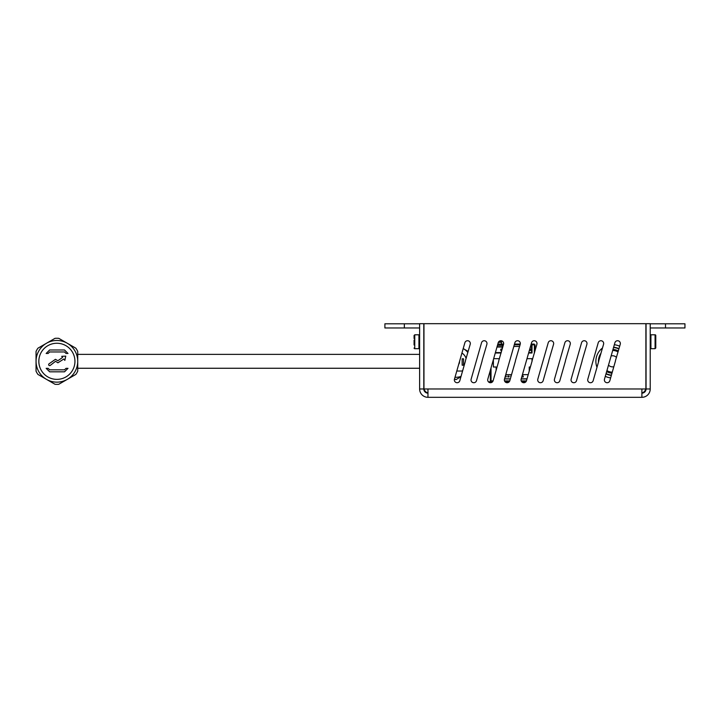 <?xml version="1.0" encoding="UTF-8"?>
<svg xmlns="http://www.w3.org/2000/svg" width="721" height="721" viewBox="0 0 721 721"><rect width="100%" height="100%" fill="white"/><g stroke="black" fill="none" stroke-linecap="round" stroke-linejoin="round"><path stroke-width="1.08" d="M613.823 366.719A5.561 5.561 0 0 1 608.506 365.123M611.129 355.94A5.561 5.561 0 0 1 616.491 357.4M610.642 377.876A16.673 16.673 0 0 1 605.307 376.326M596.988 367.304A16.673 16.673 0 0 1 602.504 348.009M614.328 344.737A16.673 16.673 0 0 1 619.681 346.242M611.354 375.371A14.114 14.114 0 0 1 606.019 373.82M598.457 362.167A14.114 14.114 0 0 1 601.035 353.146M613.616 347.243A14.114 14.114 0 0 1 618.96 348.739M611.435 375.1A13.834 13.834 0 0 1 606.1 373.55M598.718 361.266L593.158 380.715A2.776 2.776 0 0 1 589.724 382.617A2.776 2.776 0 0 1 587.813 379.183L598.232 342.745A2.776 2.776 0 0 1 601.665 340.835A2.776 2.776 0 0 1 603.567 344.277L598.827 360.5A2.776 2.776 0 0 1 598.718 361.266A13.834 13.834 0 0 1 600.782 354.038M613.535 347.513A13.834 13.834 0 0 1 618.888 349.018M612.976 349.487A11.833 11.833 0 0 1 618.321 350.983M611.994 373.136A11.833 11.833 0 0 1 606.658 371.576M612.697 350.442A10.869 10.869 0 0 1 618.05 351.938M612.264 372.171A10.869 10.869 0 0 1 606.938 370.621M665.501 327.974L684.95 327.974L684.95 323.801L665.501 323.801L665.501 327.974L650.225 327.974M665.501 323.801L650.225 323.801M419.622 327.974L404.346 327.974L404.346 323.801L384.897 323.801L384.897 327.974L404.346 327.974M423.795 332.138A8.337 8.337 0 0 1 423.957 330.47M645.89 330.47A8.337 8.337 0 0 1 646.052 332.138M404.346 323.801L419.622 323.801M427.959 393.035A5.561 5.561 0 0 1 424.11 388.98M645.737 388.98A5.561 5.561 0 0 1 641.888 393.035M459.493 361.563A3.614 3.614 0 0 1 458.718 364.276M461.034 376.398A15.276 15.276 0 0 1 455.005 377.263M460.935 376.75L455.906 379.652L454.545 378.867M467.866 352.488A15.276 15.276 0 0 0 463.206 348.576L468.163 351.433M462.161 358.815L462.161 365.205L463.549 365.205L463.549 358.815L462.161 358.815L463.549 358.815M461.936 353.002A10.833 10.833 0 0 1 466.154 358.481M462.747 370.414A10.833 10.833 0 0 1 461.9 371.036L456.79 371.036M582.153 360.5A2.776 2.776 0 0 1 582.045 361.266L576.494 380.715A2.776 2.776 0 0 1 573.051 382.617A2.776 2.776 0 0 1 571.149 379.183L581.559 342.745A2.776 2.776 0 0 1 584.992 340.835A2.776 2.776 0 0 1 586.903 344.277L582.153 360.5M504.466 379.183L514.875 342.745A2.776 2.776 0 0 1 518.309 340.835A2.776 2.776 0 0 1 520.22 344.277L515.47 360.5A2.776 2.776 0 0 1 515.371 361.266L509.81 380.715A2.776 2.776 0 0 1 506.376 382.617A2.776 2.776 0 0 1 504.466 379.183M465.469 360.5A2.776 2.776 0 0 1 465.36 361.266L459.8 380.715A2.776 2.776 0 0 1 456.366 382.617A2.776 2.776 0 0 1 454.455 379.183L464.874 342.745A2.776 2.776 0 0 1 468.308 340.835A2.776 2.776 0 0 1 470.209 344.277L465.469 360.5M521.139 379.183L531.548 342.745A2.776 2.776 0 0 1 534.982 340.835A2.776 2.776 0 0 1 536.893 344.277L532.143 360.5A2.776 2.776 0 0 1 532.035 361.266L526.483 380.715A2.776 2.776 0 0 1 523.049 382.617A2.776 2.776 0 0 1 521.139 379.183M554.476 379.183L564.885 342.745A2.776 2.776 0 0 1 568.319 340.835A2.776 2.776 0 0 1 570.23 344.277L565.48 360.5A2.776 2.776 0 0 1 565.372 361.266L559.82 380.715A2.776 2.776 0 0 1 556.387 382.617A2.776 2.776 0 0 1 554.476 379.183M487.802 379.183L498.211 342.745A2.776 2.776 0 0 1 501.645 340.835A2.776 2.776 0 0 1 503.555 344.277L498.806 360.5A2.776 2.776 0 0 1 498.698 361.266L493.137 380.715A2.776 2.776 0 0 1 489.703 382.617A2.776 2.776 0 0 1 487.802 379.183M482.133 360.5A2.776 2.776 0 0 1 482.025 361.266L476.473 380.715A2.776 2.776 0 0 1 473.039 382.617A2.776 2.776 0 0 1 471.128 379.183L481.538 342.745A2.776 2.776 0 0 1 484.972 340.835A2.776 2.776 0 0 1 486.882 344.277L482.133 360.5M548.816 360.5A2.776 2.776 0 0 1 548.708 361.266L543.147 380.715A2.776 2.776 0 0 1 539.714 382.617A2.776 2.776 0 0 1 537.803 379.183L548.221 342.745A2.776 2.776 0 0 1 551.655 340.835A2.776 2.776 0 0 1 553.557 344.277L548.816 360.5M615.491 360.5A2.776 2.776 0 0 1 615.383 361.266L609.831 380.715A2.776 2.776 0 0 1 606.397 382.617A2.776 2.776 0 0 1 604.486 379.183L614.896 342.745A2.776 2.776 0 0 1 618.33 340.835A2.776 2.776 0 0 1 620.24 344.277L615.491 360.5M423.795 323.684L419.622 323.684L419.622 388.98L423.795 388.98L423.795 323.684M646.052 323.684L646.052 388.98L650.225 388.98L650.225 323.684L646.052 323.684M427.959 397.316L427.959 388.98L423.957 388.98L423.957 323.684L645.89 323.684L645.89 388.98L641.888 388.98L641.888 397.316L427.959 397.316A8.337 8.337 0 0 1 419.622 388.98M427.959 393.143A4.164 4.164 0 0 1 423.795 388.98M650.225 388.98A8.337 8.337 0 0 1 641.888 397.316M641.888 393.143A4.164 4.164 0 0 0 646.052 388.98M534.504 352.623L534.504 344.836L535.063 344.836L535.063 350.676M490.884 368.377L490.884 380.841L490.334 380.841L490.334 370.324M531.17 344.088L534.306 344.088L534.306 344.638L531.007 344.638M520.12 344.638L514.334 344.638M503.447 344.638L501.573 344.638M497.823 344.088L503.6 344.088M514.497 344.088L520.265 344.088M490.334 380.841L490.055 381.869L488.459 381.869M489.217 382.427L490.055 382.427A0.829 0.829 0 0 0 490.884 381.589L490.884 380.841M526.366 381.039L521.256 381.039M509.693 381.039L504.583 381.039M501.537 344.043L501.474 341.303L501.528 344.088M501.537 344.512L497.67 344.638M526.051 381.589L521.571 381.589M509.377 381.589L504.898 381.589M538.947 382.265L538.47 381.869M500.698 340.736A1.388 0.748 -0 0 1 501.311 341.348L501.338 341.862L498.644 341.862L501.474 341.862M501.338 341.862L501.474 341.303M501.338 341.303L499.04 341.43M501.771 350.505L500.807 350.505L500.807 349.117L502.167 349.117M495.399 352.587L501.176 352.587M502.14 349.117L502.14 347.035L496.985 347.035M526.979 378.958L521.202 378.958L526.979 378.958M510.315 378.958L504.538 378.958L510.315 378.958M529.241 367.007L529.241 371.054L529.241 367.007L530.395 367.007L529.241 367.007M532.008 358.67L532.008 361.374L532.008 358.67L526.997 358.67L532.008 358.67M513.821 346.45L519.598 346.45L513.821 346.45M493.66 358.67L499.437 358.67L493.66 358.67M493.389 367.007L493.389 359.626L493.389 367.007L496.147 367.007L493.389 367.007M496.147 370.179L496.147 367.007L496.147 370.179M494.218 376.452L494.218 376.93L494.218 376.452M505.763 374.65L511.54 374.65M522.437 374.65L528.214 374.65M527.024 378.813L521.247 378.813M510.351 378.813L504.574 378.813M521.986 376.2L521.986 377.011L523.239 377.011L523.239 376.038L522.04 376.038M505.106 376.948L506.232 376.948L506.232 376.038L505.367 376.038M507.818 376.038L507.818 376.948L509.071 376.948L509.071 376.038L507.818 376.038M511.144 376.038L510.657 376.038L510.865 377.011M530.25 349.117L531.647 349.117L531.647 350.505L530.25 350.505L530.25 349.117M531.584 349.117L531.584 347.035L530.323 347.035M528.736 352.587L531.584 352.587L531.584 350.505M502.555 347.765L502.555 344.782L503.411 344.782M514.298 344.782L520.075 344.782M495.282 353.002L501.059 353.002M493.083 380.895L491.028 380.895L491.028 367.89M526.42 380.895L521.202 380.895M509.747 380.895L504.529 380.895M528.619 353.002L532.008 353.002L532.008 344.782L534.369 344.782L534.369 353.11M497.075 346.729L502.555 346.729M530.413 346.729L532.008 346.729M502.555 344.782L497.625 344.782M532.008 344.782L530.971 344.782M502.555 345.332L497.472 345.332M532.008 345.332L530.809 345.332M655.777 348L655.083 348.694L650.919 348.694L650.919 334.796A0.694 0.694 0 0 0 650.225 335.499A0.694 0.694 0 0 1 650.919 334.796L655.083 334.796A0.694 0.694 0 0 1 655.777 335.499L655.777 338.537L655.777 335.499A0.694 0.694 0 0 0 655.083 334.796L655.083 348.694L655.777 348L655.777 335.499M655.777 338.537L655.777 344.953M414.07 340.141L414.07 344.953M419.622 348A0.694 0.694 0 0 1 418.928 348.694L414.764 348.694A0.694 0.694 0 0 1 414.07 348M414.07 338.537L414.07 335.499L414.07 338.537M37.916 348.207L55.021 338.329A23.063 23.063 0 0 1 58.752 338.329L75.858 348.207A23.063 23.063 0 0 1 77.724 351.433L77.724 371.189A23.063 23.063 0 0 1 75.858 374.415L58.752 384.293A23.063 23.063 0 0 1 55.021 384.293L37.916 374.415A23.063 23.063 0 0 1 36.05 371.189L36.05 351.433A23.063 23.063 0 0 1 37.916 348.207M77.724 361.311A20.837 20.837 0 0 0 46.468 343.268A20.837 20.837 0 0 0 46.468 379.354A20.837 20.837 0 0 0 77.724 361.311M58.284 340.519A20.837 20.837 0 0 0 55.499 340.519M38.213 352.064A20.837 20.837 0 0 0 37.15 354.633M66.134 342.637A20.837 20.837 0 0 0 63.565 341.574M50.218 341.574A20.837 20.837 0 0 0 47.649 342.628M43.17 345.62A20.837 20.837 0 0 0 41.205 347.585M72.578 347.594A20.837 20.837 0 0 0 70.613 345.629M76.624 354.642A20.837 20.837 0 0 0 75.57 352.073M49.641 369.828L48.154 368.341L46.162 368.341L49.641 371.82L64.52 371.82L67.999 368.341L66.017 368.341L64.52 369.828L49.641 369.828M48.857 365.232A0.991 0.991 0 0 0 50.245 365.403L55.562 361.293L57.905 362.798L63.781 359.022L64.863 360.383L65.755 356.12L61.718 356.336L62.565 357.454L57.869 360.734L55.436 359.31L49.028 363.835A0.991 0.991 0 0 0 48.857 365.232M67.999 353.461L64.52 349.982L49.641 349.982L46.162 353.461L48.154 353.461L49.641 351.965L64.52 351.965L66.017 353.461L67.999 353.461M427.959 388.98L641.888 388.98M498.373 342.304L501.492 342.304L501.492 341.844M414.764 348.694L414.764 334.796L414.07 335.499M414.764 334.796L418.928 334.796L418.928 348.694M74.948 361.311A18.061 18.061 0 0 1 47.856 376.948A18.061 18.061 0 0 1 47.856 345.674A18.061 18.061 0 0 1 74.948 361.311M491.307 382.599L491.307 380.895M650.919 348.694L650.225 348M418.928 334.796L419.622 335.499L418.928 334.796M419.622 354.362L77.724 354.362M77.724 368.26L419.622 368.26"/></g></svg>
